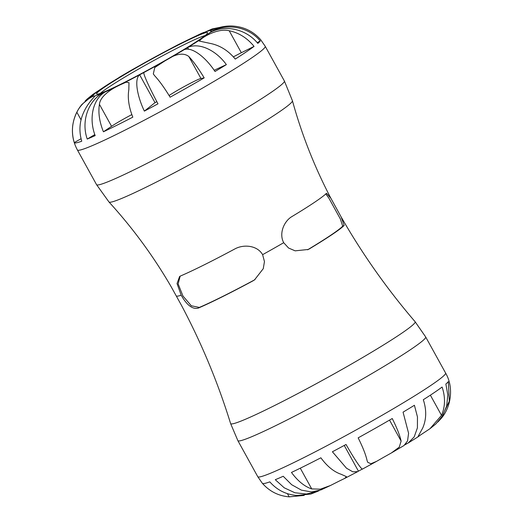 <?xml version="1.0" encoding="UTF-8"?>
<svg xmlns="http://www.w3.org/2000/svg" width="523" height="523" viewBox="0 0 523 523"><rect width="100%" height="100%" fill="white"/><g stroke="black" fill="none" stroke-linecap="round" stroke-linejoin="round"><path stroke-width="0.78" d="M430.024 428.67L435.888 423.924L442.569 415.818L446.701 405.874L447.819 394.898L445.871 384.052A106.463 6.544 -28.9 0 0 448.296 381.62L449.322 401.167L440.987 418.655L437.823 422.041M319.291 490.581L317.35 491.476L306.406 494.026L294.913 492.758L284.218 487.802L275.288 479.709A106.463 6.544 -28.9 0 0 283.211 476.263L291.651 484.703L301.392 490.129L311.538 491.94L320.893 489.933M362.354 469.053A67.428 4.145 151.1 0 1 358.438 471.151L357.706 471.628L352.835 471.818L346.514 468.229L332.399 451.767A106.463 6.544 -28.9 0 0 346.03 444.472C354.895 460.031 362.236 470.805 362.661 468.883M358.438 471.151L344.245 445.439M304.223 495.418L289.173 496.85C278.452 495.928 269.495 491.391 262.304 483.245M440.987 418.655C450.996 407.456 454.127 387.471 445.589 373.023A107.267 6.596 151.1 0 1 430.841 385.431A107.267 6.596 151.1 0 1 301.058 459.011A107.267 6.596 151.1 0 1 257.774 476.701L262.369 483.344A106.463 6.544 -28.9 0 0 269.796 481.86C276.987 490.005 285.944 494.542 296.672 495.464L310.852 494.045L317.35 491.476M339.081 481.14L330.477 485.494L320.396 489.155L311.728 488.92C304.491 486.488 297.737 480.99 291.468 472.439A106.463 6.544 -28.9 0 0 305.282 465.718A106.463 6.544 -28.9 0 0 320.867 457.795C327.143 466.346 333.896 471.838 341.133 474.276L346.455 476.656L344.677 478.427L339.081 481.14M383.581 457.331L376.593 461.345L370.859 463.751L367.676 462.254L367.041 460.417C365.806 454.768 362.844 447.243 358.157 437.849A106.463 6.544 -28.9 0 0 392.243 418.524C396.931 427.919 399.892 435.443 401.128 441.092L399.252 447.145L391.407 452.944L383.581 457.331M391.407 452.944L403.991 445.537L407.541 440.967L408.587 433.26L403.056 412.144A106.463 6.544 -28.9 0 0 414.412 405.273L417.465 416.949L417.413 427.866L414.196 436.901L408.175 443.007L406.43 443.935L406.194 443.504M420.655 434.894L417.799 436.986L422.708 428.03C426.474 419.354 426.676 409.921 423.303 399.729A106.463 6.544 -28.9 0 0 442.105 387.04C445.478 397.238 445.276 406.672 441.51 415.347L430.017 428.67L420.655 434.894M406.43 443.935A67.428 4.145 151.1 0 1 404.985 444.818M325.816 193.915L328.875 198.139L340.336 218.908L342.689 226.152A89.603 5.511 151.1 0 1 307.975 249.569L307.563 249.804M344.154 225.42A91.427 5.622 151.1 0 1 309.446 248.837L308.315 249.458L295.142 250.844L288.598 248.039L283.695 242.705C278.648 233.212 284.322 221.059 291.782 216.659A91.518 5.629 -28.9 0 0 326.489 193.242L330.882 198.276L341.153 216.96L344.154 225.42L342.689 226.152M330.882 198.276C314.584 167.138 301.764 134.633 292.429 100.756A104.77 6.439 -28.9 0 1 277.988 112.791A104.77 6.439 -28.9 0 1 151.225 184.658A104.77 6.439 -28.9 0 1 109 202.015C132.75 228.035 153.474 256.283 171.171 286.761L181.461 305.347C201.571 343.199 217.947 382.601 230.597 423.545A105.378 6.479 151.1 0 0 273.15 406.247A105.378 6.479 151.1 0 0 400.651 333.962A105.378 6.479 151.1 0 0 415.092 321.704C387.138 289.127 362.491 254.211 341.153 216.96M204.101 264.893A91.518 5.629 -28.9 0 0 234.879 248.922C243.718 244.071 257.303 245.339 262.611 254.662L264.455 261.565L263.272 268.672L254.511 279.91L252.668 281.021A91.427 5.622 151.1 0 1 221.883 296.999A91.427 5.622 151.1 0 1 198.387 308.06C192.706 309.636 186.973 305.354 181.187 295.214L177.036 283.558L179.611 276.49L180.598 275.954A91.518 5.629 -28.9 0 0 204.101 264.893M100.403 93.356A61.296 3.766 151.1 0 1 107.901 87.727A61.296 3.766 151.1 0 1 161.47 56.373A61.296 3.766 151.1 0 1 205.062 35.577M198.917 40.003A63.44 3.903 -28.9 0 0 207.651 32.929A63.44 3.903 -28.9 0 0 150.219 59.91A63.44 3.903 -28.9 0 0 96.781 94.133A63.44 3.903 -28.9 0 0 139.072 74.809A63.44 3.903 -28.9 0 0 198.917 40.003M292.429 100.756L284.381 80.987A107.267 6.596 151.1 0 1 269.633 93.401A107.267 6.596 151.1 0 1 139.844 166.981A107.267 6.596 151.1 0 1 96.559 184.671L77.411 149.977A107.267 6.596 151.1 0 0 120.695 132.293A107.267 6.596 151.1 0 0 250.478 58.713A107.267 6.596 151.1 0 0 265.226 46.299L260.631 39.656A106.463 6.544 151.1 0 1 260.696 39.755C253.505 31.609 244.548 27.072 233.827 26.15C222.87 24.947 211.39 30.177 209.788 30.622A67.428 4.145 151.1 0 1 210.586 31.857A67.428 4.145 151.1 0 1 209.834 32.609A67.428 4.145 151.1 0 1 201.858 38.539C206.722 34.845 219.516 28.288 229.211 30.759C238.867 32.753 247.144 37.963 254.054 46.39A106.463 6.544 151.1 0 1 235.252 59.079C228.342 50.646 220.059 45.436 210.409 43.448L199.237 41.062L201.858 38.539A67.428 4.145 151.1 0 1 187.633 47.586A67.428 4.145 151.1 0 1 184.109 49.718A67.428 4.145 151.1 0 1 164.784 60.982C175.349 53.791 183.364 52.3 188.823 56.51C193.477 61.524 198.603 68.644 204.192 77.875A106.463 6.544 151.1 0 1 170.106 97.2C164.51 87.969 159.391 80.843 154.736 75.835L153.304 73.926L154.788 67.513L164.784 60.982A67.428 4.145 151.1 0 1 143.864 72.534A67.428 4.145 151.1 0 1 139.634 74.796L155.011 102.645A67.428 4.145 -28.9 0 0 156.841 101.671M202.107 33.06L183.919 41.86A67.428 4.145 151.1 0 1 199.283 34.564A67.428 4.145 151.1 0 1 201.741 33.492A67.428 4.145 151.1 0 1 209.788 30.622L212.148 28.955L218.777 27.582M160.339 54.117L139.419 65.669A67.428 4.145 151.1 0 1 160.339 54.117A67.428 4.145 151.1 0 1 164.568 51.849A67.428 4.145 151.1 0 1 183.919 41.86L178.199 44.638M116.57 79.065L102.345 88.106A67.428 4.145 151.1 0 1 116.57 79.065A67.428 4.145 151.1 0 1 120.094 76.933A67.428 4.145 151.1 0 1 139.419 65.669L131.345 70.2M143.864 72.534C143.106 73.848 149.343 87.674 157.985 103.822A106.463 6.544 151.1 0 1 144.355 111.118C136.516 94.539 134.45 78.483 139.634 74.796A67.428 4.145 151.1 0 1 120.283 84.791L126.115 82.196L128.985 82.706L128.828 89.695C127.481 97.925 128.815 107.071 132.822 117.152A106.463 6.544 151.1 0 1 117.23 125.069A106.463 6.544 151.1 0 1 103.417 131.796C99.409 121.715 98.076 112.569 99.429 104.339C100.2 95.944 112 88.537 120.283 84.791A67.428 4.145 151.1 0 1 104.92 92.087A67.428 4.145 151.1 0 1 102.462 93.153A67.428 4.145 151.1 0 1 94.415 96.029C96.775 95.153 89.289 100.678 84.366 110.883C79.535 120.623 78.659 130.73 81.751 141.21A106.463 6.544 151.1 0 1 74.253 142.596C71.167 132.116 72.037 122.003 76.874 112.268C81.555 102.109 92.525 95.944 94.415 96.029A67.428 4.145 151.1 0 1 93.617 94.794A67.428 4.145 151.1 0 1 94.369 94.035A67.428 4.145 151.1 0 1 102.345 88.106L92.983 94.33L87.112 99.076L94.369 94.035M255.008 279.563L253.609 280.387A89.603 5.511 151.1 0 1 199.328 307.426L191.274 305.759L182.952 296.018L178.14 283.884L180.154 276.17M144.355 111.118L155.011 102.645M188.555 49.254L187.633 47.586C198.459 42.193 215.607 49.698 226.367 64.623A106.463 6.544 151.1 0 1 215.012 71.494C204.924 56.164 191.248 46.554 184.109 49.718M214.175 70.265L226.367 64.623M210.749 32.151L210.586 31.857C226.557 22.737 248.556 26.725 260.251 40.977A106.463 6.544 151.1 0 1 257.819 43.402C246.274 29.007 225.014 24.274 209.834 32.609M257.185 42.651L260.251 40.977M212.148 28.955L201.741 33.492M199.283 34.564L203.709 32.419M178.323 44.573L164.568 51.849M118.015 78.182L120.094 76.933M85.177 100.959L87.112 99.082M93.617 94.794L82.013 104.345C78.45 108.529 73.926 115.786 72.658 126.18C71.782 134.581 73.37 142.518 77.411 149.977M104.92 92.087C92.924 99.161 88.57 118.42 95.166 135.614A106.463 6.544 151.1 0 1 87.243 139.059C81.111 121.656 87.897 101.351 102.462 93.153L102.73 93.637M94.415 96.029L94.813 96.062M87.243 139.059L94.8 134.601M74.253 142.596L81.065 138.732M103.417 131.796L111.556 126.305A19.92 1.223 151.1 0 1 131.835 114.596M169.092 95.532A19.92 1.223 151.1 0 1 186.861 85.138A19.92 1.223 151.1 0 1 200.95 78.476L204.192 77.875M233.389 56.883A19.92 1.223 151.1 0 1 241.338 52.731L254.054 46.39M401.128 441.092L389.537 420.1M441.51 415.347L430.37 395.166M289.173 496.85L287.408 493.647M311.728 488.92L300.28 468.19M309.446 248.837L307.975 249.569M283.695 242.705A91.179 5.603 151.1 0 1 262.611 254.662M181.187 295.214A91.179 5.603 151.1 0 1 176.552 296.07M230.597 423.545L237.867 440.641A107.267 6.596 -28.9 0 0 281.152 422.95A107.267 6.596 -28.9 0 0 410.934 349.371A107.267 6.596 -28.9 0 0 425.683 336.956L415.092 321.704M253.609 280.387L252.668 281.021M198.387 308.06L199.328 307.426M76.874 112.268L81.052 119.832M99.429 104.339L111.556 126.305M188.823 56.51L200.95 78.476M229.211 30.759L241.338 52.731M320.893 489.94L330.477 485.494M344.677 478.427L357.706 471.628M362.544 469.039L376.593 461.345M408.175 443.007L417.838 436.973M237.867 440.641L257.774 476.701M425.683 336.956L445.589 373.023M109 202.015L96.559 184.671M265.226 46.299L284.381 80.987M119.009 77.463L131.593 70.056"/></g></svg>
